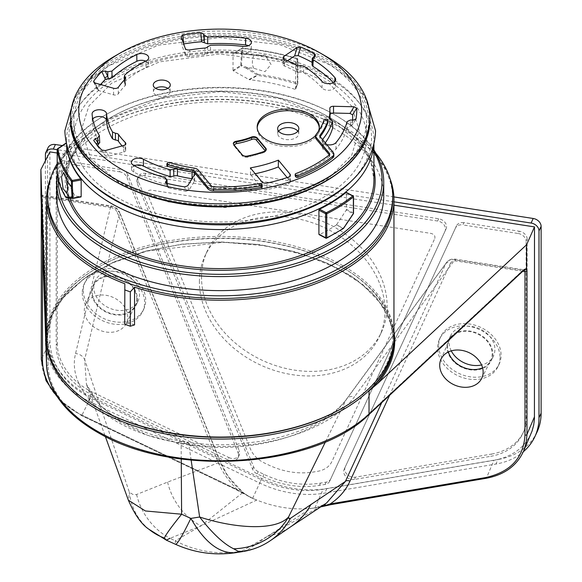 <?xml version="1.0" encoding="UTF-8"?>
<svg xmlns="http://www.w3.org/2000/svg" width="582" height="582" viewBox="0 0 582 582"><rect width="100%" height="100%" fill="white"/><g stroke="black" fill="none" stroke-linecap="round" stroke-linejoin="round"><path stroke-width="0.44" stroke-dasharray="2.91 2.18" d="M319.947 136.45L319.947 136.945A2.452 1.419 0 0 0 319.729 137.527A2.452 1.419 0 0 0 319.969 138.145L319.969 136.472M327.084 119.325L327.084 120.998A1.229 0.706 180 0 1 328.088 121.573M327.084 120.998L325.469 120.838L325.469 119.172M324.058 119.746L324.058 121.412A1.229 0.706 180 0 1 325.469 120.838M324.058 121.412A105.473 60.892 180 0 1 316.23 135.97L316.23 134.297M315.64 137.527A6.54 3.776 180 0 1 316.23 135.97M329.31 154.914L329.31 156.587A2.452 1.419 0 0 0 329.776 155.75A2.452 1.419 0 0 0 329.536 155.139M329.31 156.587A134.908 77.886 180 0 1 295.743 175.298L295.743 173.632M295.329 175.582A1.229 0.706 180 0 1 295.743 175.298M333.224 152.455L333.224 154.121A6.54 3.776 180 0 1 333.864 155.75M333.224 154.121L319.969 138.145M166.852 165.594A1.229 0.706 180 0 1 167.012 165.244L167.812 164.422A1.229 0.706 180 0 1 169.471 164.153A105.473 60.892 0 0 0 194.017 169.755A6.54 3.776 180 0 1 198.295 171.777L211.542 187.76A2.452 1.419 0 0 0 213.638 188.561A134.908 77.886 0 0 0 259.936 185.2A1.229 0.706 180 0 1 261.405 185.571L262.118 186.436L262.118 184.763M319.278 127.8A31.072 17.94 180 0 1 319.307 128.637A31.072 17.94 180 0 1 288.236 146.569A31.072 17.94 180 0 1 257.171 128.637A31.072 17.94 180 0 1 257.2 127.8M297.846 131.212A10.483 6.053 180 0 1 298.726 133.715A10.483 6.053 180 0 1 290.52 139.549A10.483 6.053 180 0 1 280.822 137.919A10.483 6.053 180 0 1 277.752 133.715A10.483 6.053 180 0 1 278.632 131.212M318.318 131.452A31.072 17.94 180 0 1 315.699 135.351M114.407 56.359A149.625 86.383 180 0 1 187.6 33.13A149.625 86.383 180 0 1 326.015 56.359M326.713 144.598A7.239 4.176 180 0 1 324.734 143.885A7.239 4.176 180 0 1 322.283 140.931A7.239 4.176 180 0 1 322.275 140.8A7.239 4.176 180 0 1 322.559 139.593M353.23 120.074L350.357 124.65A2.452 1.339 32.1 0 0 352.539 124.504A2.452 1.339 32.1 0 0 352.641 124.228L356.038 118.808M314.811 55.981L312.869 61.91A2.452 0.604 18.1 0 0 313.327 61.721A2.452 0.604 18.1 0 0 312.519 60.943L313.953 56.556M96.67 144.343A2.452 1.622 -33.2 0 0 96.838 145.224A2.452 1.622 -33.2 0 0 96.859 145.253L93.738 140.48M166.445 183.119L166.954 184.647A2.452 2.102 -18.4 0 0 168.416 187.142L167.172 183.41M168.416 187.142L168.627 187.877L167.158 186.662L165.783 182.377M355.922 119.114L352.641 124.228M352.59 120.059A132.456 76.475 0 0 1 351.957 125.326L349.651 126.621L350.357 124.65L350.444 120.008M347.068 121.616L346.945 128.207L349.651 126.621M331.005 119.281L331.122 125.901L332.7 127.829M331.122 125.901A3.412 1.972 180 0 1 329.434 124.221A3.412 1.972 180 0 1 329.448 123.995A109.831 63.409 0 0 0 330.016 118.764M330.03 116.662A109.831 63.409 0 0 0 329.965 115.069A3.412 1.972 180 0 1 329.958 115.025A3.412 1.972 180 0 1 329.987 114.741M325.273 142.866A113.919 65.766 180 0 1 323.105 145.667A7.093 4.096 0 0 0 322.421 147.472A7.093 4.096 0 0 0 327.993 151.422A7.093 4.096 0 0 0 335.916 149.181A128.105 73.958 0 0 0 346.945 128.207M122.089 145.929A109.831 63.409 0 0 0 125.232 149.283A3.412 1.972 180 0 1 125.69 150.294A3.412 1.972 180 0 1 123.755 152.048L108.899 156.158L105.473 155.656L101.843 150.069M97.427 145.253L97.47 146.191L96.859 145.253M99.377 135.57L99.74 142.896M97.47 146.191A132.456 76.475 0 0 0 105.473 155.656M92.764 119.034A7.093 4.096 0 0 0 92.232 120.649A7.093 4.096 0 0 0 92.24 120.78A128.105 73.958 0 0 0 99.551 142.292M207.716 46.64L207.592 53.26A3.412 1.972 180 0 1 204.799 54.657A109.831 63.409 0 0 0 189.674 56.534A3.412 1.972 180 0 1 185.382 55.035L182.071 45.723L181.06 36.506M181.111 36.746L182.071 45.723L183.752 43.926M207.592 53.26L210.451 51.914L210.56 45.316M210.451 51.914A113.919 65.766 180 0 1 242.752 52.969A7.093 4.096 0 0 0 251.249 49.012A7.093 4.096 0 0 0 248.383 45.672M315.466 55.188L312.767 63.62L312.425 64.202L312.09 62.354L312.519 60.943M313 57.203L312.869 61.91L312.032 65.075M300.043 65.599L300.036 72.19L303.637 72.655L303.6 66.079M300.036 72.19A3.412 1.972 180 0 1 296.413 71.775A109.831 63.409 0 0 0 284.547 66.05A3.412 1.972 180 0 1 283.128 64.478A3.412 1.972 180 0 1 283.943 63.176L287.508 60.761M303.637 72.655A113.919 65.766 180 0 1 322.079 88.006A7.093 4.096 0 0 0 330.009 90.166A7.093 4.096 0 0 0 335.516 86.223A7.093 4.096 0 0 0 334.766 84.339A128.105 73.958 0 0 0 333.224 82.622M124.941 79.385L124.846 83.67A3.412 1.972 180 0 1 125.486 84.841A3.412 1.972 180 0 1 125.028 85.801A109.831 63.409 0 0 0 118.277 93.833A3.412 1.972 180 0 1 113.592 94.866L98.838 90.639L97.347 89.628L97.42 88.77L94.488 82.746M100.621 84.565A132.456 76.475 0 0 0 97.42 88.77M124.846 83.67L124.235 82.542L124.759 81.538L124.934 74.86M124.759 81.538A113.919 65.766 180 0 1 146.097 67.497A7.093 4.096 0 0 0 148.57 64.435A7.093 4.096 0 0 0 145.733 61.11M255.2 173.72A103.574 59.801 180 0 1 250.558 174.615L262.075 188.503A3.943 2.277 180 0 0 267.022 189.652L267.073 183.054M250.558 174.615L250.362 167.885M287.152 177.575L289.843 180.82A3.943 2.277 180 0 1 290.229 181.839A3.943 2.277 180 0 1 288.294 183.767A133.54 77.1 180 0 1 267.022 189.652M167.892 88.355A8.359 4.823 180 0 1 170.119 91.687A8.359 4.823 180 0 1 163.586 96.336A8.359 4.823 180 0 1 155.852 95.041A8.359 4.823 180 0 1 153.408 91.687A8.359 4.823 180 0 1 155.627 88.355M192.031 178.725A109.831 63.409 0 0 0 192.045 178.732A3.412 1.972 180 0 1 194.584 180.66A3.412 1.972 180 0 1 194.388 181.293L188.917 190.256L185.876 191.303L184.654 186.88M166.918 183.337L167.165 186.225L165.324 184.268L165.15 177.634M167.121 183.395L167.165 186.225M168.627 187.877A132.456 76.475 0 0 0 185.876 191.303M134.326 165.754A7.093 4.096 0 0 0 131.503 169.071A7.093 4.096 0 0 0 133.809 172.046A128.105 73.958 0 0 0 165.324 184.268M323.701 61.03A146.358 84.499 180 0 1 366.565 120.78A146.358 84.499 180 0 1 276.217 198.848A146.358 84.499 180 0 1 116.72 180.529A146.358 84.499 180 0 1 73.856 120.78A146.358 84.499 180 0 1 164.204 42.712A146.358 84.499 180 0 1 323.701 61.03M116.72 197.218A146.358 84.499 0 0 0 276.217 215.536A146.358 84.499 0 0 0 366.565 137.468A146.358 84.499 0 0 0 220.207 52.969A146.358 84.499 0 0 0 73.856 137.468A146.358 84.499 0 0 0 116.72 197.218M66.137 197.48A0.815 0.786 103 0 0 66.443 197.487L75.027 195.916L80.985 196.942M248.98 79.53L249.576 79.734L257.644 75.427L257.833 74.3L247.27 67.563A163.527 94.408 180 0 1 253.781 68.276L265.036 71.644L271.045 64.427L265.043 55.086L253.781 55.246A163.527 94.408 0 0 0 242.09 54.082L242.061 48.575A163.527 94.408 180 0 1 297.38 58.906L297.38 82.942A163.527 94.408 0 0 0 257.833 74.3L257.317 75.085L248.98 79.53L233.447 70.924L240.999 66.035A0.815 0.458 57.1 0 1 240.744 65.38A0.815 0.575 166.8 0 1 241.435 65.119L242.09 54.082L241.37 54.119L240.744 65.38L233.026 70.378L233.447 70.924M234.073 53.093A153.713 88.748 180 0 1 294.979 63.933L296.995 58.651A162.713 93.942 0 0 0 241.952 48.379L233.026 53.704L233.026 70.378M253.781 68.276C251.904 64.66 251.904 60.317 253.781 55.246M66.61 144.896A153.713 88.748 180 0 1 66.523 143.077L66.232 143.274M66.523 168.453A153.713 88.748 0 0 0 74.896 195.778L66.319 197.349A162.713 93.942 180 0 1 57.996 174.171L66.523 168.453L66.501 143.034L57.378 149.159L57.378 173.196A0.815 0.509 -123.9 0 0 57.996 174.171A0.815 0.662 172.3 0 1 57.203 173.683M66.683 145.187A153.713 88.748 180 0 1 66.494 140.808A153.713 88.748 180 0 1 79.887 104.578A153.713 88.748 180 0 1 220.207 52.06A153.713 88.748 180 0 1 360.534 104.578A153.713 88.748 180 0 1 373.928 140.808A153.713 88.748 180 0 1 373.739 145.187M346.006 192.475L353.245 196.323L353.245 212.932A0.815 0.451 117.8 0 1 352.976 213.689L343.191 228.275L336.542 224.768L346.239 210.138L353.238 213.754M336.542 224.768L342.914 228.537A162.713 93.942 180 0 1 326.226 238.103L319.533 234.575A153.713 88.748 0 0 0 336.272 225.03M353.361 213.005A0.815 0.473 180 0 0 353.245 212.932L346.479 209.36L346.479 192.758M346.479 209.36L346.239 210.138M246.994 67.614L246.572 68.436L257.317 75.085A0.815 0.451 61.9 0 0 257.644 75.427A162.713 93.942 180 0 1 296.995 84.026L294.979 89.301L295.729 88.879L297.795 83.459L297.795 59.422A0.815 0.655 20.9 0 0 296.995 58.651L297.235 58.542C279.891 53.202 261.485 49.761 242.017 48.233A0.815 0.815 0 0 0 241.537 48.342A0.815 0.48 59.1 0 1 241.952 48.379L242.061 48.575A0.815 0.473 180 0 0 241.37 48.721A0.815 0.48 59.1 0 1 241.537 48.342L233.026 53.704L241.37 48.721L241.37 54.119M294.979 89.301A153.713 88.748 0 0 0 249.576 79.734M295.729 64.842L297.795 59.422A0.815 0.473 180 0 0 297.809 59.32A0.815 0.815 0 0 0 297.235 58.542L297.38 58.906A0.815 0.473 180 0 1 297.809 59.32L297.809 83.357A0.815 0.815 0 0 1 297.758 83.648A0.815 0.655 20.9 0 1 296.995 84.026L297.38 82.942A0.815 0.473 180 0 1 297.795 83.459A0.815 0.655 20.9 0 1 297.758 83.648L295.692 89.061L295.729 64.842L294.979 63.933M373.928 151.538A161.891 93.469 0 0 0 334.686 114.77A161.891 93.469 0 0 0 105.735 114.77A161.891 93.469 0 0 0 58.331 179.62M351.382 181.067A151.356 87.387 0 0 0 358.381 101.799A151.356 87.387 0 0 0 220.207 50.088A151.356 87.387 0 0 0 82.04 101.799A151.356 87.387 0 0 0 89.039 181.067M247.27 67.563L241.435 65.119L240.999 66.035L246.572 68.436M383.734 196.221A163.527 94.408 0 0 0 220.207 101.806A163.527 94.408 0 0 0 56.687 196.221M57.269 174.207A163.527 94.408 180 0 1 104.578 115.44A163.527 94.408 180 0 1 335.843 115.44A163.527 94.408 180 0 1 373.928 149.989M342.958 228.559A0.815 0.502 56.5 0 1 342.914 228.537A0.815 0.451 -62.2 0 0 343.191 228.275L343.496 228.377M392.734 198.891A172.519 99.602 0 0 0 342.201 128.462A172.519 99.602 0 0 0 182.617 101.675A172.519 99.602 0 0 0 98.22 128.462A172.519 99.602 0 0 0 47.688 198.891M375.877 153.277A172.519 99.602 0 0 0 182.617 99.005A172.519 99.602 0 0 0 57.181 163.637M124.73 324.247L124.846 321.46A173.749 100.315 0 0 0 134.551 324.887M124.846 283.747L124.846 321.46M50.358 178.776A173.749 100.315 180 0 1 97.347 128.957A173.749 100.315 180 0 1 182.348 101.988A173.749 100.315 180 0 1 343.067 128.957A173.749 100.315 180 0 1 390.064 178.776M393.956 336.745A173.749 100.315 0 0 0 182.348 238.846A173.749 100.315 0 0 0 46.465 336.745M98.22 408.178A172.519 99.602 180 0 1 98.22 267.32A172.519 99.602 180 0 1 182.617 240.541A172.519 99.602 180 0 1 342.201 267.32A172.519 99.602 180 0 1 342.216 267.327A172.519 99.602 180 0 1 342.201 408.178M91.665 394.567L227.882 459.853L228.944 457.576L92.727 392.29L91.665 394.567A57.232 45.134 24.9 0 1 56.192 345.446L57.254 343.169L57.254 166.387L56.192 168.664L56.192 345.446M56.192 168.664A8.177 6.446 24.9 0 1 56.68 166.445A8.177 6.446 24.9 0 1 64.093 163.207L65.148 160.93L120.525 169.5L119.463 171.785L64.093 163.207M119.463 171.785A8.177 6.446 24.9 0 1 126.883 177.321L127.945 175.044L239.195 450.643L238.133 452.927L126.883 177.321M238.133 452.927A8.177 6.446 24.9 0 1 238.133 457.503A8.177 6.446 24.9 0 1 227.882 459.853M82.258 292.87A32.294 25.47 -155.1 0 0 108.005 322.814A32.294 25.47 -155.1 0 0 142.743 311.297A32.294 25.47 -155.1 0 0 124.177 274.595A32.294 25.47 -155.1 0 0 84.157 284.089A32.294 25.47 -155.1 0 0 82.258 292.87M526.092 418.182L526.092 241.399L527.147 239.122L527.147 415.904L526.092 418.182A57.232 45.134 24.9 0 1 522.716 433.736A57.232 45.134 24.9 0 1 490.619 456.324L491.681 454.04L355.464 477.16L354.402 479.437L490.619 456.324M354.402 479.437A8.177 6.446 24.9 0 1 346.035 476.673A8.177 6.446 24.9 0 1 344.151 469.339L456.455 225.896A8.177 6.446 -155.1 0 0 456.455 225.896L344.151 469.339M463.883 222.651A8.177 6.446 -155.1 0 0 456.463 225.881L455.408 228.166A8.177 6.446 24.9 0 1 455.408 228.166A8.177 6.446 24.9 0 1 462.821 224.928L463.883 222.651L519.253 231.221L518.191 233.506L462.821 224.928M518.191 233.506A8.177 6.446 24.9 0 1 526.092 241.399M500.033 357.537A32.294 25.47 24.9 0 1 498.127 366.311A32.294 25.47 24.9 0 1 463.388 377.827A32.294 25.47 24.9 0 1 437.642 347.876A32.294 25.47 24.9 0 1 439.541 339.102A32.294 25.47 24.9 0 1 474.279 327.586A32.294 25.47 24.9 0 1 500.033 357.537M531.191 433.263C524.52 447.827 512.116 456.841 493.965 460.304L486.45 478.004L331.143 504.354L314.877 507.962C294.427 510.683 273.671 507.468 252.617 498.323L237.18 489.811L237.034 490.146L237.318 489.578L241.457 492.117A4.089 0.844 130.6 0 1 242.338 491.855A4.089 0.844 130.6 0 1 242.41 492.117L242.876 492.503L200.921 525.917L256.655 500.098L250.384 497.304A4.089 0.895 117.6 0 1 250.536 497.319A4.089 0.895 117.6 0 1 250.675 497.53L256.655 500.098M237.18 489.811L81.88 415.373L90.443 397.841L261.267 479.721A89.366 70.48 -155.1 0 0 323.134 489.295L493.965 460.304M90.443 397.841C64.828 384.295 51.318 365.583 49.907 341.714L49.907 151.895M57.181 153.022L393.956 205.155M527.147 239.122A8.177 6.446 -155.1 0 0 519.253 231.221M345.206 467.055A8.177 6.446 -155.1 0 0 347.098 474.395A8.177 6.446 -155.1 0 0 355.464 477.16M491.681 454.04A57.232 45.134 -155.1 0 0 523.778 431.451A57.232 45.134 -155.1 0 0 527.147 415.904M57.254 343.169A57.232 45.134 -155.1 0 0 92.727 392.29M228.944 457.576A8.177 6.446 -155.1 0 0 239.187 455.226A8.177 6.446 -155.1 0 0 239.195 450.643M127.945 175.044A8.177 6.446 -155.1 0 0 120.525 169.5M65.148 160.93A8.177 6.446 -155.1 0 0 57.734 164.16A8.177 6.446 -155.1 0 0 57.254 166.387M330.743 478.891L446.088 228.857A8.177 6.446 -155.1 0 0 438.668 218.752L145.74 173.407A8.177 6.446 -155.1 0 0 138.32 176.637A8.177 6.446 -155.1 0 0 138.312 181.213L253.657 466.96A8.177 6.446 -155.1 0 0 258.248 471.624L263.901 474.33A81.764 64.486 -155.1 0 0 320.5 483.089L326.153 482.136A8.177 6.446 -155.1 0 0 330.736 478.906A8.177 6.446 -155.1 0 0 330.743 478.891L329.688 481.176A8.177 6.446 24.9 0 1 329.681 481.183A8.177 6.446 24.9 0 1 325.098 484.413L319.445 485.373A81.764 64.486 24.9 0 1 262.838 476.607L257.193 473.901A8.177 6.446 24.9 0 1 252.603 469.245L137.257 183.497A8.177 6.446 24.9 0 1 137.265 178.914A8.177 6.446 24.9 0 1 144.678 175.684L437.606 221.029A8.177 6.446 24.9 0 1 445.026 231.134L329.688 481.176M127.756 317.015A22.487 17.729 -155.1 0 0 109.591 296.093A22.487 17.729 -155.1 0 0 85.489 304.546A22.487 17.729 -155.1 0 0 98.569 329.739A22.487 17.729 -155.1 0 0 126.265 323.483A22.487 17.729 -155.1 0 0 127.756 317.015M136.777 298.864A23.054 18.18 -155.1 0 0 118.153 277.41A23.054 18.18 -155.1 0 0 93.433 286.075A23.054 18.18 -155.1 0 0 92.24 291.968A23.054 18.18 -155.1 0 0 110.376 313.276A23.054 18.18 -155.1 0 0 135.242 305.492A23.054 18.18 -155.1 0 0 136.777 298.864M46.473 337.749A173.749 100.315 180 0 1 97.347 267.822A173.749 100.315 180 0 1 343.067 267.822A173.749 100.315 180 0 1 343.089 267.829A173.749 100.315 180 0 1 393.949 337.749M46.465 339.161L53.18 312.345L62.099 298.806L83.786 278.916L112.391 262.918L146.868 251.097L223.51 242.265L265.006 245.706L303.906 254.625L336.345 267.691L362.688 284.525L381.945 304.786L392.173 326.509L393.956 340.448L389.605 318.652L376.772 297.919L356.097 279.287L328.619 263.682L295.707 251.89L259.019 244.505L220.389 241.886L181.744 244.171L145.027 251.249L112.079 262.758L84.543 278.123L63.802 296.58L50.889 317.205L46.465 338.957M56.92 396.138C63.773 404.032 72.139 410.368 82.011 415.148L237.318 489.578C228.362 480.921 221.757 471.282 217.486 460.668A4.089 1.921 158 0 1 220.214 461.417A4.089 1.921 158 0 1 220.236 462.093L167.572 482.1L136.166 494.671L132.761 494.38L129.379 492.292L84.666 359.611L119.681 212.968L220.236 462.093C224.841 473.282 232.233 483.293 242.41 492.117M191.136 460.1L188.874 444.968L181.148 443.775L181.242 458.943M40.973 194.759A1.637 1.353 178.1 0 0 42.602 196.025L110.653 206.559L75.558 353.55C66.122 391.962 111.868 432.331 178.703 442.684L186.429 443.884C253.345 454.266 328.503 432.55 354.525 396.728A9.814 7.508 -143.8 0 0 346.566 399.041A9.814 7.508 -143.8 0 0 345.97 400.06L325.433 441.891M310.81 508.479L316.099 507.657A4.089 2.379 -103.9 0 1 316.288 507.599A4.089 2.379 -103.9 0 1 317.081 507.628L310.81 508.479L267.611 536.24L323.701 504.681A4.089 2.175 -118.8 0 1 324.152 504.543M236.365 552.58L241.959 551.081A106.295 102.417 59.9 0 1 175.269 540.758L169.959 538.343L200.921 525.917L175.269 540.758L175.473 544.301M270.499 540.547A65.41 63.78 -124.3 0 1 247.023 550.274L241.959 551.081L267.611 536.24L247.023 550.274L243.131 551.503M381.727 402.664L445.936 263.471L345.97 400.06C321.329 434.121 251.351 454.789 188.874 444.968A9.814 2.073 -81.2 0 0 187.884 442.291L180.158 441.098A9.814 2.073 -81.2 0 1 181.148 443.775L147.457 435.271L119.397 421.608L98.642 404.184L86.434 384.229L84.666 359.611A9.814 8.039 13.4 0 0 75.558 353.55M148.956 529.285A65.41 58.564 -50.7 0 1 129.379 492.292L128.367 500.2M267.611 536.24A65.41 63.78 -124.3 0 0 291.087 526.514M167.572 482.1A65.41 62.456 -111.9 0 0 200.921 525.917M136.603 494.525A65.41 62.456 -111.9 0 0 169.959 538.343M241.457 492.117L241.916 492.474A4.089 0.895 129.9 0 1 242.789 492.234A4.089 0.895 129.9 0 1 242.876 492.503L250.675 497.53M316.099 507.657L323.221 504.943A4.089 2.226 -118.2 0 1 323.257 504.929L323.257 504.929A4.089 2.226 -118.2 0 1 323.781 504.776M482.594 367.853A23.054 18.18 -155.1 0 0 490.626 360.505A23.054 18.18 -155.1 0 0 477.553 333.937A23.054 18.18 -155.1 0 0 448.817 341.088A23.054 18.18 -155.1 0 0 447.623 346.981A23.054 18.18 -155.1 0 0 448.38 351.965M434.805 238.46C435.38 235.994 434.143 234.313 431.08 233.426L151.225 190.11C148.148 190.045 146.904 191.34 147.479 193.995L250.34 448.802C252.93 454.891 257.593 459.605 264.323 462.952L268.528 464.967C283.601 472.009 298.682 474.345 313.756 471.973L317.968 471.26C324.698 469.994 329.354 466.72 331.951 461.439L434.805 238.46M438.697 345.599A32.294 25.47 -155.1 0 0 464.443 375.55A32.294 25.47 -155.1 0 0 499.189 364.026A32.294 25.47 -155.1 0 0 480.623 327.324A32.294 25.47 -155.1 0 0 440.603 336.825A32.294 25.47 -155.1 0 0 438.697 345.599M83.313 290.585A32.294 25.47 -155.1 0 0 109.06 320.537A32.294 25.47 -155.1 0 0 143.805 309.02A32.294 25.47 -155.1 0 0 125.239 272.318A32.294 25.47 -155.1 0 0 85.219 281.812A32.294 25.47 -155.1 0 0 83.313 290.585M523.676 450.955C517.012 465.513 504.601 474.526 486.45 478.004M82.011 415.148L81.88 415.373C56.265 401.82 42.755 383.109 41.344 359.247L41.344 195.77L40.886 193.399M524.389 269.852L522.782 270.354L367.62 414.915C329.106 450.955 247.91 469.107 175.633 457.838C103.276 446.721 49.354 407.655 48.117 365.46L42.297 195.217L111.257 205.897A4.089 0.866 -81.2 0 0 110.653 206.559C114.989 207.279 118.001 209.418 119.681 212.968A4.089 1.921 158 0 0 119.652 212.292L220.214 461.417L226.478 473.573L229.279 477.706L242.789 492.234C245.218 493.987 243.654 493.427 250.536 497.319L253.032 498.534M522.745 271.285L455.284 260.86L452.192 261.456L450.541 263.188A4.089 2.517 -155.2 0 0 445.936 263.471L446.547 262.438C448.402 260.132 451.13 259.259 454.731 259.819L522.782 270.354A1.637 1.157 47 0 0 523.909 270.201M241.916 492.474L249.103 496.686M217.486 460.668L116.924 211.542A4.089 1.921 158 0 1 119.652 212.292C118.03 208.771 115.229 206.639 111.257 205.897A4.089 0.866 -81.2 0 1 111.693 207.658L42.493 196.942L42.493 241.435M40.929 193.85L42.297 195.217L42.493 196.942A1.637 0.946 0 0 1 41.286 196.032L41.286 204.246M318.361 507.409L320.282 507.046M323.679 504.696A4.089 2.175 -118.8 0 1 323.701 504.681L316.288 507.599L312.534 508.282M455.771 260.918A4.089 0.866 98.8 0 0 455.342 259.157L455.342 259.157A4.089 0.866 98.8 0 0 454.731 259.819L354.525 396.728M40.951 194.206L42.21 195.305M393.956 201.816L57.181 149.683M393.883 196.912L62.31 145.587M45.411 154.536L47.528 149.974L47.528 336.774L45.411 341.336A69.498 54.81 -155.1 0 0 88.479 400.976L259.652 483.024A94.029 74.154 -155.1 0 0 324.749 493.099L495.922 464.05A69.498 54.81 -155.1 0 0 523.327 451.748M45.411 160.719L45.411 341.336M88.479 400.976L90.596 396.422L261.769 478.462A94.029 74.154 -155.1 0 0 326.866 488.538L498.039 459.489L495.922 464.05M93.724 287.312A23.709 18.697 24.9 0 1 95.121 280.866A23.709 18.697 24.9 0 1 124.504 273.896A23.709 18.697 24.9 0 1 138.13 300.843A23.709 18.697 24.9 0 1 112.624 309.297A23.709 18.697 24.9 0 1 93.724 287.312M91.607 291.873A23.709 18.697 24.9 0 1 93.004 285.427A23.709 18.697 24.9 0 1 122.387 278.458A23.709 18.697 24.9 0 1 136.013 305.405A23.709 18.697 24.9 0 1 110.507 313.858A23.709 18.697 24.9 0 1 91.607 291.873M451.268 350.866A23.709 18.697 24.9 0 1 449.108 342.325A23.709 18.697 24.9 0 1 450.504 335.879A23.709 18.697 24.9 0 1 479.888 328.91A23.709 18.697 24.9 0 1 493.514 355.857A23.709 18.697 24.9 0 1 481.576 364.936M446.991 346.879A23.709 18.697 24.9 0 1 448.387 340.441A23.709 18.697 24.9 0 1 477.771 333.464A23.709 18.697 24.9 0 1 491.397 360.411A23.709 18.697 24.9 0 1 465.891 368.872A23.709 18.697 24.9 0 1 446.991 346.879M201.525 277.294A96.074 75.769 24.9 0 1 207.185 251.191A96.074 75.769 24.9 0 1 326.233 222.942A96.074 75.769 24.9 0 1 381.457 332.126A96.074 75.769 24.9 0 1 278.116 366.384A96.074 75.769 24.9 0 1 201.525 277.294M199.408 281.855A96.074 75.769 24.9 0 1 205.068 255.753A96.074 75.769 24.9 0 1 324.116 227.497A96.074 75.769 24.9 0 1 379.333 336.68A96.074 75.769 24.9 0 1 275.999 370.945A96.074 75.769 24.9 0 1 199.408 281.855M90.596 396.422A69.498 54.81 24.9 0 1 47.528 336.774M47.528 149.974A8.177 6.446 24.9 0 1 48.008 147.755M537.019 432.062A69.498 54.81 24.9 0 1 498.039 459.489M234.692 145.711A2.859 1.651 0 0 0 234.822 145.9L243.371 156.209A2.859 1.651 0 0 0 246.884 157.06A81.764 47.207 0 0 0 263.697 152.411A2.859 1.651 0 0 0 265.036 151.029M246.884 157.06L247.285 156.725A4.089 2.357 180 0 1 242.265 155.51A1.229 0.902 140.3 0 0 243.371 156.209M263.697 152.411A1.229 0.531 -109.9 0 0 264.119 152.564A1.229 0.531 -109.9 0 0 264.352 152.011A82.993 47.913 180 0 1 247.285 156.725L247.285 156.056M266.221 149.676A4.089 2.357 180 0 1 266.265 150.011A4.089 2.357 180 0 1 264.352 152.011L264.352 151.342M242.265 154.848L242.265 155.51L233.717 145.209A4.089 2.357 180 0 1 233.317 144.183A4.089 2.357 180 0 1 233.353 143.856M233.717 144.54L233.717 145.209A1.229 0.902 140.3 0 0 234.822 145.9M167.012 165.244L167.012 163.578M261.405 185.571L261.405 183.905M259.936 183.534L259.936 185.2M213.638 188.561L213.638 186.895M211.542 186.087L211.542 187.76M198.295 171.777L198.295 170.111M194.017 168.082L194.017 169.755M169.471 164.153L169.471 162.48M167.812 162.756L167.812 164.422M329.448 123.995L329.317 117.782M329.965 115.069L329.819 108.398M323.105 145.667L322.995 140.124M335.916 149.181L336.047 142.539M108.899 156.158L105.277 150.571M125.232 149.283L125.319 144.663M123.755 152.048L123.813 145.449M92.24 120.78L92.094 114.108M204.799 54.657L204.813 48.066M189.674 56.534L189.717 49.936M185.382 55.035L185.243 48.379M242.752 52.969L242.723 46.378M296.413 71.775L296.311 65.162M284.547 66.05L284.46 59.444M283.943 63.176L283.878 59.138M322.079 88.006L321.955 81.364M334.766 84.339L334.825 81.451M98.838 90.639L95.113 82.986M125.028 85.801L125.152 79.167M118.277 93.833L118.408 87.191M113.592 94.866L113.526 88.26M146.097 67.497L146.191 60.884M261.951 181.86L262.075 188.503M288.366 177.161L288.294 183.767M289.843 180.82L289.931 176.201M188.917 190.256L187.695 185.833M194.388 181.293L194.526 174.644M133.809 172.046L133.715 165.434M369.839 119.776A149.625 86.383 0 0 0 187.6 35.466A149.625 86.383 0 0 0 70.582 119.776M187.87 37.161A148.403 85.678 180 0 1 361.808 146.417A148.403 85.678 180 0 1 110.951 178.761A148.403 85.678 180 0 1 187.87 37.161M72.954 198.411L66.319 197.349A0.815 0.633 149.3 0 1 65.73 197.225M66.494 140.808L66.494 179.86L69.404 162.815L78.061 146.344L111.278 117.666L161.214 98.409L220.207 91.636L279.2 98.409L329.143 117.659L362.36 146.344L371.018 162.807L373.928 179.86A153.713 88.748 0 0 0 220.207 91.112A153.713 88.748 0 0 0 66.494 179.86A153.713 88.748 0 0 0 69.811 198.2M68.101 197.895A154.943 89.453 180 0 1 195.719 92.531A154.943 89.453 180 0 1 373.928 169.631M66.501 167.07L57.378 173.196A0.815 0.473 180 0 0 57.181 173.465M450.541 263.188L389.569 395.36M116.924 211.542L114.887 208.996L111.693 207.658M46.182 332.096L52.962 311.668L67.214 292.528L88.319 275.533L115.316 261.442L147.006 250.886L181.97 244.338L218.643 242.09L255.389 244.236L290.556 250.689L322.581 261.165L350.029 275.177L371.665 292.113L386.528 311.217L393.956 331.624M49.907 341.714L41.344 359.247M252.617 498.323L261.267 479.721M314.877 507.962L323.134 489.295M252.603 469.245L253.657 466.96M138.312 181.213L137.257 183.497M438.668 218.752L437.606 221.029M144.678 175.684L145.74 173.407M445.026 231.134L446.088 228.857M325.098 484.413L326.153 482.136M320.5 483.089L319.445 485.373M263.901 474.33L262.838 476.607M258.248 471.624L257.193 473.901M178.703 442.684A9.814 2.073 -81.2 0 1 180.158 441.098L158.137 436.34C147.377 433.743 134.784 428.461 120.372 420.48C108.332 412.951 99.733 405.654 94.59 398.597C91.6 395.069 88.886 390.275 86.434 384.229L105.378 436.624M186.429 443.884A9.814 2.073 -81.2 0 1 187.884 442.291C203.707 444.677 219.741 445.339 236.008 444.27L260.976 441.323C277.534 438.341 291.909 434.245 304.102 429.036C324.312 420.32 338.462 410.317 346.566 399.041L446.547 262.438C449.042 259.637 451.981 258.539 455.342 259.157L524.302 269.83M41.344 195.77A1.637 0.946 0 0 0 41.286 196.032L41.242 194.744M46.495 364.194A1.637 1.353 178.1 0 0 48.117 365.46M368.748 414.762A1.637 1.157 47 0 1 367.62 414.915M261.769 478.462L259.652 483.024M326.866 488.538L324.749 493.099M266.265 149.341L266.265 150.011L264.119 152.564L247.124 157.256L242.425 155.991L233.877 145.682L233.317 143.521M319.729 135.861L319.729 137.527M329.776 154.085L329.776 155.75M298.726 133.715L298.828 128.709M277.752 133.715L277.643 128.709M257.171 126.963L257.171 128.637M319.307 126.963L319.307 128.637M93.717 140.451L97.449 146.155M329.434 124.221L329.288 117.549M329.958 115.025L329.819 108.347M322.421 147.472L322.275 140.8M125.69 150.294L125.836 143.623M92.232 120.649L92.087 113.97M251.249 49.012L251.388 42.333M283.128 64.478L282.99 57.8M335.516 86.223L335.661 79.552M97.347 89.628L93.622 81.975M124.235 82.542L124.301 80.04M125.486 84.841L125.625 78.17M148.57 64.435L148.716 57.764M290.229 181.839L290.374 175.16M170.119 91.687L170.264 85.016M153.408 91.687L153.262 85.016M194.584 180.66L194.73 173.982M131.503 169.071L131.357 162.4M366.565 137.468L366.565 120.78M73.856 137.468L73.856 120.78M67.999 189.703A20.443 20.443 0 0 0 63.576 172.498M373.928 140.808L373.928 144.431M82.04 101.799L79.887 104.578M358.381 101.799L360.534 104.578M105.735 114.77L104.578 115.44M334.686 114.77L335.843 115.44M98.22 128.462L97.347 128.957M342.201 128.462L343.067 128.957M126.265 323.483L135.242 305.492M85.489 304.546L93.433 286.075M481.641 378.496L490.626 360.505M440.865 359.56L448.817 341.088M498.127 366.311L499.189 364.026M439.541 339.102L440.603 336.825M142.743 311.297L143.805 309.02M84.157 284.089L85.219 281.812M98.22 267.32L97.347 267.822M342.201 267.32L343.067 267.822M238.133 457.503L239.187 455.226M329.681 481.183L330.736 478.906M137.265 178.914L138.32 176.637M56.68 166.445L57.734 164.16M522.716 433.736L523.778 431.451M59.59 400.067L81.727 415.708L237.034 490.146L244.651 494.329M120.227 183.796L168.053 201.874L224.928 207.541L282.117 199.4L328.081 178.834L351.673 155.365L359.203 130.208L351.455 105.88L328.655 83.146L280.066 61.619L219.436 54.002L159.548 61.838L111.613 83.255L88.922 105.946L81.218 130.215L90.741 158.348L120.227 183.796M74.096 98.838L88.202 81.32L107.786 66.195L158.668 45.156L219.283 37.648L279.971 44.712L331.231 65.329L351.681 80.803L366.325 98.838M95.121 280.866L93.004 285.427M138.13 300.843L136.013 305.405M450.504 335.879L448.387 340.441M493.514 355.857L491.397 360.411M207.185 251.191L205.068 255.753M381.457 332.126L379.333 336.68"/><path stroke-width="0.87" d="M295.329 174.527L296.042 175.386A1.229 0.706 0 0 0 297.831 175.669A138.996 80.251 0 0 0 332.613 156.303A6.54 3.776 0 0 0 333.864 154.085A6.54 3.776 0 0 0 333.224 152.455L319.969 136.472A2.452 1.419 180 0 1 319.729 135.861A2.452 1.419 180 0 1 319.947 135.279A109.561 63.256 0 0 0 328.088 120.147A1.229 0.706 0 0 0 328.11 120.023A1.229 0.706 0 0 0 327.084 119.325L325.469 119.172A1.229 0.706 0 0 0 324.058 119.746A105.473 60.892 180 0 1 316.23 134.297A6.54 3.776 0 0 0 315.64 135.861A6.54 3.776 0 0 0 316.281 137.49L329.536 153.473A2.452 1.419 180 0 1 329.776 154.085A2.452 1.419 180 0 1 329.31 154.914A134.908 77.886 180 0 1 295.743 173.632A1.229 0.706 0 0 0 295.205 174.222A1.229 0.706 0 0 0 295.329 174.527L295.329 176.193A1.229 0.706 180 0 1 295.205 175.888A1.229 0.706 180 0 1 295.329 175.582M166.852 163.928A1.229 0.706 0 0 1 167.012 163.578L167.812 162.756A1.229 0.706 0 0 1 169.471 162.48A105.473 60.892 0 0 0 194.017 168.082A6.54 3.776 0 0 1 198.295 170.111L211.542 186.087A2.452 1.419 180 0 0 213.638 186.895A134.908 77.886 0 0 0 259.936 183.534A1.229 0.706 0 0 1 261.405 183.905L262.118 184.763A1.229 0.706 0 0 1 262.235 185.069L262.235 186.742A1.229 0.706 180 0 1 261.376 187.419A138.996 80.251 180 0 1 213.441 190.918A6.54 3.776 180 0 1 207.854 188.779L194.606 172.803A2.452 1.419 0 0 0 192.998 172.039A109.561 63.256 180 0 1 167.485 166.219A1.229 0.706 180 0 1 166.852 165.594L166.852 163.928A1.229 0.706 0 0 0 167.485 164.546L167.485 166.219M192.998 172.039L192.998 170.373A109.561 63.256 180 0 1 167.485 164.546M192.998 170.373A2.452 1.419 180 0 1 194.606 171.13L194.606 172.803M207.854 188.779L207.854 187.113L194.606 171.13M207.854 187.113A6.54 3.776 0 0 0 213.441 189.252L213.441 190.918M261.376 187.419L261.376 185.745A138.996 80.251 180 0 1 213.441 189.252M261.376 185.745A1.229 0.706 0 0 0 262.235 185.069M320.151 136.69A109.561 63.256 0 0 0 328.088 121.82L328.088 120.147M316.281 137.49L316.281 139.163A6.54 3.776 180 0 1 315.64 137.527L315.64 135.861M316.281 139.163L329.332 154.892M295.329 176.193L296.042 177.052L296.042 175.386M297.831 175.669L297.831 177.335A1.229 0.706 180 0 1 296.042 177.052M297.831 177.335A138.996 80.251 0 0 0 332.613 157.977L332.613 156.303M333.864 154.085L333.864 155.75A6.54 3.776 180 0 1 332.613 157.977M257.2 127.8A31.072 17.94 180 0 1 281.47 111.126A31.072 17.94 180 0 1 319.278 127.8M290.549 134.602A10.592 6.118 180 0 1 277.643 128.709A10.592 6.118 180 0 1 288.236 122.518A10.592 6.118 180 0 1 298.828 128.709A10.592 6.118 180 0 1 290.549 134.602M278.632 131.212A10.483 6.053 180 0 1 288.236 127.589A10.483 6.053 180 0 1 297.846 131.212M315.699 135.351A31.072 17.94 180 0 1 280.75 144.372A31.072 17.94 180 0 1 257.171 126.963A31.072 17.94 180 0 1 281.47 109.46A31.072 17.94 180 0 1 319.307 126.963A31.072 17.94 180 0 1 318.318 131.452M247.285 156.056A4.089 2.357 180 0 1 242.265 154.848L233.717 144.54A4.089 2.357 180 0 1 233.317 143.521A4.089 2.357 180 0 1 236.219 141.259A55.188 31.864 0 0 0 251.322 137.083A4.089 2.357 180 0 1 257.317 138.014L265.865 148.323A4.089 2.357 180 0 1 266.265 149.341A4.089 2.357 180 0 1 264.352 151.342A82.993 47.913 180 0 1 247.285 156.056M251.038 190.467A141.448 81.669 0 0 0 356.038 133.562A141.448 81.669 0 0 0 320.231 53.02A141.448 81.669 0 0 0 120.19 53.02A141.448 81.669 0 0 0 96.248 150.098A141.448 81.669 0 0 0 251.038 190.467M320.231 53.02L326.015 56.359A149.625 86.383 180 0 1 369.839 117.44A149.625 86.383 180 0 1 252.814 201.75A149.625 86.383 180 0 1 70.582 117.44A149.625 86.383 180 0 1 114.407 56.359L120.19 53.02M104.789 78.017L105.407 79.297L108.427 78.665L107.779 76.526L107.743 71.746L105.247 71.026L107.779 76.526A2.452 0.844 -24.8 0 0 104.789 78.017L101.792 71.521L105.247 71.026M97.427 145.253L98.46 144.423L97.834 142.641L97.711 137.905L95.193 138.603L97.834 142.641A2.452 1.622 -33.2 0 0 96.67 144.343M166.918 183.337L166.83 179.969L165.899 181.489L166.445 183.119M326.713 144.598A7.239 4.176 180 0 0 336.047 142.539A128.244 74.045 180 0 0 347.068 121.616L350.444 120.008L353.23 120.074L355.922 119.114M312.221 58.396L313.123 59.728L312.934 66.406L312.032 65.075L312.221 58.396L315.466 55.188L314.818 53.922L313.953 56.556M201.437 40.231L201.59 41.729L204.318 42.712L204.231 35.575L203.671 33.996L204.151 40.34A2.452 0.386 -4.3 0 0 201.437 40.231L200.87 32.73L203.671 33.996M355.675 119.39L356.038 118.808A136.544 78.832 180 0 0 356.679 108.143L352.59 114.8L349.971 113.432L354.06 106.768L356.679 108.143M125.319 144.663L125.356 142.568A3.557 2.052 0 0 1 125.836 143.623A3.557 2.052 0 0 1 123.813 145.449L105.277 150.571L101.843 150.069A136.544 78.832 180 0 1 93.738 140.48L93.717 140.451M93.738 140.48L95.193 138.603M192.045 178.703L192.082 171.974A3.557 2.052 0 0 1 194.73 173.982A3.557 2.052 0 0 1 194.526 174.644L187.695 185.833L184.654 186.88A136.544 78.832 180 0 1 167.172 183.41L165.783 182.377L165.899 181.489M352.59 120.059A132.456 76.475 0 0 0 352.59 114.8M332.686 127.182L332.584 120.867L332.737 127.502M322.559 139.593A7.239 4.176 180 0 1 322.974 138.953A113.774 65.686 0 0 0 332.54 121.194L331.005 119.281A3.557 2.052 0 0 1 329.288 117.549A3.557 2.052 0 0 1 329.31 117.309A109.685 63.329 180 0 0 329.885 109.983L330.03 116.662A109.831 63.409 0 0 1 330.016 118.764M354.06 106.768L333.522 106.273A3.557 2.052 0 0 0 329.819 108.347A3.557 2.052 0 0 0 329.819 108.398A109.685 63.329 180 0 1 329.885 109.983M329.987 114.741A3.412 1.972 180 0 1 333.515 113.032L349.971 113.432M332.7 127.829A113.919 65.766 180 0 1 325.273 142.866M99.551 142.292L98.46 144.423M97.711 137.905L99.377 135.57A128.244 74.045 180 0 1 92.094 114.108A7.239 4.176 180 0 1 92.087 113.97A7.239 4.176 180 0 1 99.115 109.743A7.239 4.176 180 0 1 106.55 113.73A113.774 65.686 0 0 0 112.544 132.005L115.462 133.278L115.403 140.036L112.442 138.763L112.544 132.005M99.74 142.896L99.377 135.57M125.356 142.568A109.685 63.329 180 0 1 118.561 134.558A3.557 2.052 0 0 0 115.462 133.278M115.403 140.036A3.412 1.972 180 0 1 118.43 141.266A109.831 63.409 0 0 0 122.089 145.929M112.442 138.763A113.919 65.766 180 0 1 106.411 120.409A7.093 4.096 0 0 0 100.548 116.56A7.093 4.096 0 0 0 92.764 119.034M183.665 43.941L182.792 34.949A136.544 78.832 180 0 1 200.87 32.73M182.792 34.949L181.053 36.506M204.231 35.575L207.752 37.073L207.643 43.839L204.318 42.712M201.59 41.729A132.456 76.475 0 0 0 183.752 43.926M207.752 37.073A128.244 74.045 180 0 1 245.589 38.186A7.239 4.176 180 0 1 251.388 42.333A7.239 4.176 180 0 1 242.723 46.378A113.774 65.686 0 0 0 210.56 45.316L207.716 46.64A3.557 2.052 0 0 1 204.813 48.066A109.685 63.329 180 0 0 189.717 49.936A3.557 2.052 0 0 1 185.243 48.379L181.111 36.746M248.383 45.672A7.093 4.096 0 0 0 245.56 44.945A128.105 73.958 0 0 0 207.643 43.839M287.508 60.761L294.623 55.937L298.108 55.588L300.654 47.062A136.544 78.832 180 0 1 314.818 53.922M294.623 55.937L297.162 47.411L300.654 47.062M312.09 62.354A132.456 76.475 0 0 0 298.108 55.588M313.123 59.728A128.244 74.045 180 0 1 334.897 77.632A7.239 4.176 180 0 1 335.661 79.552A7.239 4.176 180 0 1 330.045 83.568A7.239 4.176 180 0 1 321.955 81.364A113.774 65.686 0 0 0 303.6 66.079L300.043 65.599A3.557 2.052 0 0 1 296.311 65.162A109.685 63.329 180 0 0 284.46 59.444A3.557 2.052 0 0 1 282.99 57.8A3.557 2.052 0 0 1 283.834 56.447L297.162 47.411M333.224 82.622A128.105 73.958 0 0 0 312.934 66.406M107.743 71.746L111.962 71.062A128.244 74.045 180 0 1 136.77 54.541A7.239 4.176 180 0 1 144.547 53.922A7.239 4.176 180 0 1 148.716 57.764A7.239 4.176 180 0 1 146.191 60.884A113.774 65.686 0 0 0 124.934 74.86L124.403 75.864L124.992 76.969A3.557 2.052 0 0 1 125.625 78.17A3.557 2.052 0 0 1 125.152 79.167A109.685 63.329 180 0 0 118.408 87.191A3.557 2.052 0 0 1 113.526 88.26L95.113 82.986L93.622 81.975L93.695 81.116L94.488 82.746M111.962 71.062L112.013 77.843L108.427 78.665M93.695 81.116A136.544 78.832 180 0 1 101.792 71.521M105.407 79.297A132.456 76.475 0 0 0 100.621 84.565M124.992 76.969L124.941 79.385M145.733 61.11A7.093 4.096 0 0 0 136.865 61.277A128.105 73.958 0 0 0 112.013 77.843M250.362 167.885L261.951 181.86A4.089 2.357 180 0 0 267.073 183.054A133.685 77.18 0 0 0 288.366 177.161A4.089 2.357 180 0 0 290.374 175.16A4.089 2.357 180 0 0 289.974 174.113L278.385 160.137A103.429 59.713 180 0 1 250.362 167.885M287.152 177.575L278.327 166.939L278.385 160.137M278.327 166.939A103.574 59.801 180 0 1 255.2 173.72M163.615 89.744A8.497 4.911 0 0 0 170.264 85.016A8.497 4.911 0 0 0 161.76 80.047A8.497 4.911 0 0 0 153.262 85.016A8.497 4.911 0 0 0 163.615 89.744M155.627 88.355A8.359 4.823 180 0 1 167.892 88.355M167.121 183.395L167.012 179.314L166.83 179.969L165.15 177.634A128.244 74.045 180 0 1 133.715 165.434A7.239 4.176 180 0 1 131.357 162.4A7.239 4.176 180 0 1 135.635 158.537A7.239 4.176 180 0 1 143.47 159.264A113.774 65.686 0 0 0 170.097 169.74L173.712 169.449L173.778 176.208L170.119 176.513L170.097 169.74M192.082 171.974A109.685 63.329 180 0 1 177.474 169.086A3.557 2.052 0 0 0 173.712 169.449M173.778 176.208A3.412 1.972 180 0 1 177.415 175.837A109.831 63.409 0 0 0 192.031 178.725M170.119 176.513A113.919 65.766 180 0 1 143.376 166.001A7.093 4.096 0 0 0 134.326 165.754M57.181 173.465A0.815 0.473 180 0 0 57.181 173.538A0.815 0.662 172.3 0 0 57.189 173.611C58.287 181.657 61.095 189.485 65.613 197.102A0.815 0.633 149.3 0 1 65.548 196.832L69.585 197.436A163.527 94.408 180 0 1 66.697 193.202L63.089 188.612L61.466 176.826L63.576 172.498L66.697 180.173A163.527 94.408 0 0 0 71.419 186.815A163.527 94.408 0 0 0 71.426 186.815L71.426 181.315A163.527 94.408 180 0 1 57.181 149.501L57.181 173.538A163.527 94.408 0 0 0 65.548 196.832A0.815 0.786 103 0 0 66.137 197.48L70.298 198.273M72.415 186.968L73.034 198.062L81.16 196.578L81.16 179.969L72.415 181.569L72.415 186.968L71.426 186.815M66.697 193.202L67.999 189.703L66.697 180.173M66.232 143.274L57.996 148.796A162.713 93.942 0 0 0 72.168 180.449L80.811 178.87A153.713 88.748 180 0 1 66.61 144.896M373.739 145.187A153.713 88.748 180 0 1 253.708 227.424A153.713 88.748 180 0 1 66.683 145.187M319.533 234.575L325.673 237.783L325.673 213.754L318.907 210.182L318.907 234.211L319.533 234.575M318.907 210.182L319.533 209.207L326.226 212.736A162.713 93.942 0 0 0 352.699 196.01L346.006 192.475A153.713 88.748 180 0 1 319.533 209.207M346.006 192.475L346.479 192.758L346.006 192.475M80.985 196.942L72.954 198.411M80.811 178.87L81.16 179.969M58.331 179.62A161.891 93.469 0 0 0 255.491 272.085A161.891 93.469 0 0 0 373.928 151.538M89.039 181.067A151.356 87.387 0 0 0 253.192 222.753A151.356 87.387 0 0 0 351.382 181.067M343.496 228.377L353.361 213.558L353.361 196.949A163.527 94.408 180 0 1 326.757 213.761L326.757 237.798A163.527 94.408 0 0 0 343.533 228.18A0.815 0.502 56.5 0 1 342.958 228.559M69.585 197.436L72.059 197.669L71.419 186.815M56.687 182.202L56.687 196.221A163.527 94.408 0 0 0 104.578 262.977A163.527 94.408 0 0 0 282.787 283.441A163.527 94.408 0 0 0 383.734 196.221L383.734 182.202A163.527 94.408 180 0 1 255.847 274.34A163.527 94.408 180 0 1 104.578 248.958A163.527 94.408 180 0 1 56.687 182.202A163.527 94.408 180 0 1 57.269 174.207M373.928 149.989A163.527 94.408 180 0 1 383.734 182.202M69.695 197.654L70.371 198.287L72.728 198.426A0.815 0.728 -86.1 0 1 72.059 197.669A0.815 0.422 -166.7 0 0 73.034 198.062L81.014 196.942M353.238 213.754L353.361 213.558A0.815 0.473 180 0 0 353.514 213.281L353.514 196.672A0.815 0.473 180 0 1 353.361 196.949A0.815 0.546 51 0 0 352.699 196.01A0.815 0.451 117.8 0 1 353.078 195.952L346.334 192.395M57.181 163.637A172.519 99.602 0 0 0 47.688 196.221L47.688 198.891A172.519 99.602 0 0 0 220.207 298.493A172.519 99.602 0 0 0 392.734 198.891L392.734 196.221A172.519 99.602 0 0 0 375.877 153.277M47.688 196.221A172.519 99.602 0 0 0 220.207 295.823A172.519 99.602 0 0 0 392.734 196.221M130.31 326.218L134.551 324.887L134.551 287.166L130.31 291.858L130.31 326.218L124.73 324.247L124.846 283.747A173.749 100.315 180 0 1 46.465 199.888A173.749 100.315 180 0 1 50.358 178.776M130.31 291.858L124.73 289.894M46.465 199.888L46.465 336.745A173.749 100.315 0 0 0 97.347 407.676A173.749 100.315 0 0 0 343.067 407.676A173.749 100.315 0 0 0 393.956 336.745L393.956 199.888A173.749 100.315 180 0 1 134.551 287.166M390.064 178.776A173.749 100.315 180 0 1 393.956 199.888M343.067 407.676L342.201 408.178A172.519 99.602 180 0 1 98.22 408.178L97.347 407.676M393.956 205.155L534.494 226.907L534.429 419.193L533.665 425.238L532.064 431.036L523.676 450.955L526.15 442.924L526.979 434.427L534.494 416.727M40.951 194.206L40.886 169.58L49.907 151.895L57.181 153.022M439.708 365.3A22.487 17.729 24.9 0 1 440.865 359.56A22.487 17.729 24.9 0 1 468.896 352.583A22.487 17.729 24.9 0 1 481.641 378.496A22.487 17.729 24.9 0 1 457.394 386.077A22.487 17.729 24.9 0 1 439.708 365.3M46.465 338.957L40.886 169.58M40.893 193.791L46.495 364.121C47.739 406.731 102.17 446.176 175.218 457.394C248.179 468.779 330.147 450.446 369.032 414.049L524.193 269.488L526.579 268.586L526.579 244.767L377.754 383.422L369.032 390.878C385.451 375.368 393.759 358.556 393.956 340.448L393.956 338.753A173.749 100.315 180 0 1 221.807 439.061A173.749 100.315 180 0 1 46.495 340.594A173.749 100.315 180 0 1 46.465 338.753A173.749 100.315 180 0 1 46.473 337.749M393.949 337.749A173.749 100.315 180 0 1 393.956 338.753M46.465 339.153L46.465 338.753M534.494 226.907L526.579 244.767M243.131 551.503L238.096 551.241L233.637 548.782C223.648 543.894 212.314 533.301 199.641 517.012L191.136 460.1M181.242 458.943L181.613 514.219C171.334 526.957 165.594 534.909 164.408 538.066L166.328 540.147L169.959 538.343M325.433 441.891L288.585 516.932A65.41 63.7 -176.4 0 1 233.637 548.782M128.367 500.2L145.405 510.967L181.613 514.219L190.845 518.409C182.268 536.015 177.146 544.643 175.473 544.301C194.999 553.031 215.376 555.781 236.612 552.544L243.029 551.525C253.177 549.815 262.337 546.156 270.499 540.547L270.499 540.547A65.41 63.78 -124.3 0 0 290.418 518.336L345.373 481.467A4.089 2.517 -155.2 0 1 349.978 481.176C345.744 490.422 339.139 498.017 330.147 503.954A1.637 0.662 80.4 0 0 330.845 504.652L486.152 478.295A1.637 0.662 -99.6 0 1 485.453 477.596C510.421 472.111 523.596 457.954 524.971 435.103L524.971 271.627L522.745 271.285M290.418 518.336L288.963 518.657L288.585 516.932C276.472 530.704 236.699 529.038 199.641 517.012L190.845 518.409C205.06 543.05 220.316 554.428 236.605 552.544M105.378 436.624L128.375 500.222C134.777 514.794 141.637 524.484 148.956 529.285A65.41 58.564 -50.7 0 0 148.97 529.293A65.41 58.564 -50.7 0 0 164.408 538.066M326.597 502.972L345.373 481.467L381.727 402.664M326.735 502.884L291.087 526.514A65.41 63.78 -124.3 0 0 311.014 504.303M448.38 351.965A23.054 18.18 -155.1 0 0 482.594 367.853M320.282 507.046L330.147 503.954L485.453 477.596M324.152 504.543A4.089 2.175 -118.8 0 1 325.905 505.191M526.506 268.964L524.389 269.852M524.193 269.488A1.637 1.157 47 0 1 523.909 270.201L524.302 269.83M523.327 451.748A69.498 54.81 -155.1 0 0 534.902 436.624A69.498 54.81 -155.1 0 0 538.997 417.738L538.997 230.945A8.177 6.446 -155.1 0 0 531.097 223.044L393.956 201.816M57.181 149.683L53.304 149.087A8.177 6.446 -155.1 0 0 45.891 152.317A8.177 6.446 -155.1 0 0 45.411 154.536L45.411 160.719M531.097 223.044L533.214 218.483L393.883 196.912M62.31 145.587L55.421 144.525L53.304 149.087M481.576 364.936A23.709 18.697 24.9 0 1 451.268 350.866M538.997 417.738L541.115 413.176L541.115 226.383L538.997 230.945M45.891 152.317L48.008 147.755A8.177 6.446 24.9 0 1 55.421 144.525M533.214 218.483A8.177 6.446 24.9 0 1 541.115 226.383M541.115 413.176A69.498 54.81 24.9 0 1 537.019 432.062L534.902 436.624M265.036 151.029A2.859 1.651 0 0 0 264.759 150.294L256.211 139.986A2.859 1.651 0 0 0 252.013 139.338A56.418 32.57 180 0 1 236.576 143.609A2.859 1.651 0 0 0 234.692 145.711M264.759 150.294A1.229 0.902 140.3 0 0 265.865 148.992A4.089 2.357 180 0 1 266.221 149.676M256.211 139.986A1.229 0.902 140.3 0 0 257.317 138.683L265.865 148.992L265.865 148.323M233.353 143.856A4.089 2.357 180 0 1 236.219 141.928A55.188 31.864 0 0 0 251.322 137.752A1.229 0.567 -111.5 0 0 252.013 139.338M251.322 137.083L251.322 137.752A4.089 2.357 180 0 1 257.317 138.683L257.317 138.014M236.219 141.259L236.576 143.609M319.947 135.279L319.947 136.45M329.536 154.696L329.536 153.473M329.317 117.782L329.31 117.309M333.515 113.032L333.522 106.273M322.995 140.124L322.974 138.953M118.43 141.266L118.561 134.558M106.411 120.409L106.55 113.73M245.56 44.945L245.589 38.186M283.878 59.138L283.834 56.447M334.825 81.451L334.897 77.632M136.865 61.277L136.77 54.541M289.931 176.201L289.974 174.113M177.415 175.837L177.474 169.086M143.376 166.001L143.47 159.264M70.582 117.44L70.582 119.776A149.625 86.383 0 0 0 220.207 206.166A149.625 86.383 0 0 0 369.839 119.776L369.839 117.44M69.811 198.2A153.713 88.748 0 0 0 253.708 266.476A153.713 88.748 0 0 0 373.928 179.86L373.928 144.431M373.928 169.631A154.943 89.453 180 0 1 253.978 268.171A154.943 89.453 180 0 1 68.101 197.895M66.166 142.997L57.538 148.788A0.815 0.815 0 0 0 57.181 149.465A0.815 0.473 180 0 0 57.181 149.501A0.815 0.662 172.3 0 1 57.996 148.796A0.815 0.509 -123.9 0 0 57.385 149.05M57.203 173.683A0.815 0.662 172.3 0 1 57.189 173.611A0.815 0.815 0 0 1 57.181 173.501L57.181 149.465A0.815 0.473 180 0 1 57.203 149.356M72.168 180.449A0.815 0.604 141.7 0 0 71.426 181.315A0.815 0.473 180 0 0 72.415 181.569L72.168 180.449M66.137 197.48A0.815 0.815 0 0 1 65.613 197.102A0.815 0.633 149.3 0 0 65.73 197.225M326.226 212.736A0.815 0.451 117.8 0 0 325.673 213.754A0.815 0.473 180 0 0 326.757 213.761A0.815 0.436 -116.4 0 0 326.226 212.736M353.245 196.323A0.815 0.451 117.8 0 0 353.078 195.952A0.815 0.815 0 0 1 353.514 196.672A0.815 0.473 180 0 0 353.245 196.323M319.096 234.604L325.847 238.162A0.815 0.815 0 0 0 326.589 238.169A0.815 0.436 63.6 0 0 326.757 237.798A0.815 0.473 180 0 1 325.673 237.783A0.815 0.451 117.8 0 0 325.847 238.162A0.815 0.451 117.8 0 0 326.226 238.103A0.815 0.436 63.6 0 0 326.589 238.169L343.365 228.551A0.815 0.815 0 0 0 343.576 228.348L353.39 213.71A0.815 0.815 0 0 0 353.514 213.281A0.815 0.473 180 0 0 353.361 213.005M389.569 395.36L349.978 481.176M42.493 241.435L42.493 360.425C42.668 373.04 47.477 384.942 56.92 396.138M40.936 193.893L46.495 364.157A1.637 1.353 178.1 0 1 46.495 364.121L46.495 340.95M46.495 364.194A1.637 1.353 178.1 0 1 46.495 364.157C48.284 392.312 67.003 415.999 102.65 435.22C178.71 477.567 316.783 466.779 368.748 414.762A1.637 1.157 47 0 0 369.032 414.049L369.032 390.878M393.956 331.624C396.873 349.746 391.475 367.009 377.754 383.422M526.579 268.586L526.979 270.943L526.979 434.427A1.637 0.946 180 0 1 524.971 435.103M323.781 504.776A4.089 2.226 -118.2 0 1 325.44 505.402M526.979 270.943A1.637 0.946 180 0 1 524.971 271.627L524.731 269.997M41.344 359.247A1.637 0.946 0 0 0 41.286 359.509A1.637 0.946 0 0 0 42.493 360.425M486.45 478.004A1.637 0.662 -99.6 0 1 486.152 478.295C504.419 474.847 516.932 465.731 523.676 450.948M328.11 120.023L328.11 121.696M295.205 174.222L295.205 175.888M124.301 80.04L124.403 75.864M70.582 119.776C68.05 170.584 153.059 213.732 238.795 206.013C311.508 201.612 371.294 162.611 369.839 119.776M148.97 529.293L166.328 540.147L175.473 544.301M270.499 540.547L291.087 526.514M59.59 400.067L46.051 380.686L41.286 359.509L41.286 204.246M368.748 414.762L523.909 270.201M321.781 506.689L330.845 504.652M74.096 98.838L64.857 130.797C65.926 157.817 81.655 180.202 112.057 197.96C168.467 232.363 272.776 232.844 330.794 196.527C359.669 178.914 374.59 157.009 375.557 130.797L366.325 98.838"/></g></svg>
